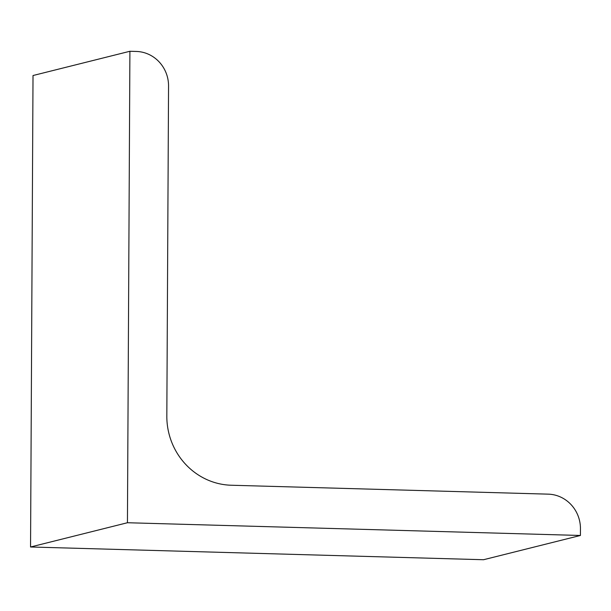<?xml version="1.0" encoding="UTF-8"?>
<svg xmlns="http://www.w3.org/2000/svg" width="611" height="611" viewBox="0 0 611 611"><rect width="100%" height="100%" fill="white"/><g stroke="black" fill="none" stroke-linecap="round" stroke-linejoin="round"><path stroke-width="0.92" d="M129.906 51.271L33.017 75.527L30.55 546.99L127.439 522.733L129.906 51.271L136.375 51.454A33.773 32.268 75.9 0 1 168.552 86.036L166.826 416.06A67.554 64.529 75.9 0 0 231.187 485.233L548.273 494.154A33.773 32.268 75.9 0 1 580.45 528.736L580.412 535.473L127.439 522.733M30.55 546.99L483.53 559.729L580.412 535.473"/></g></svg>
